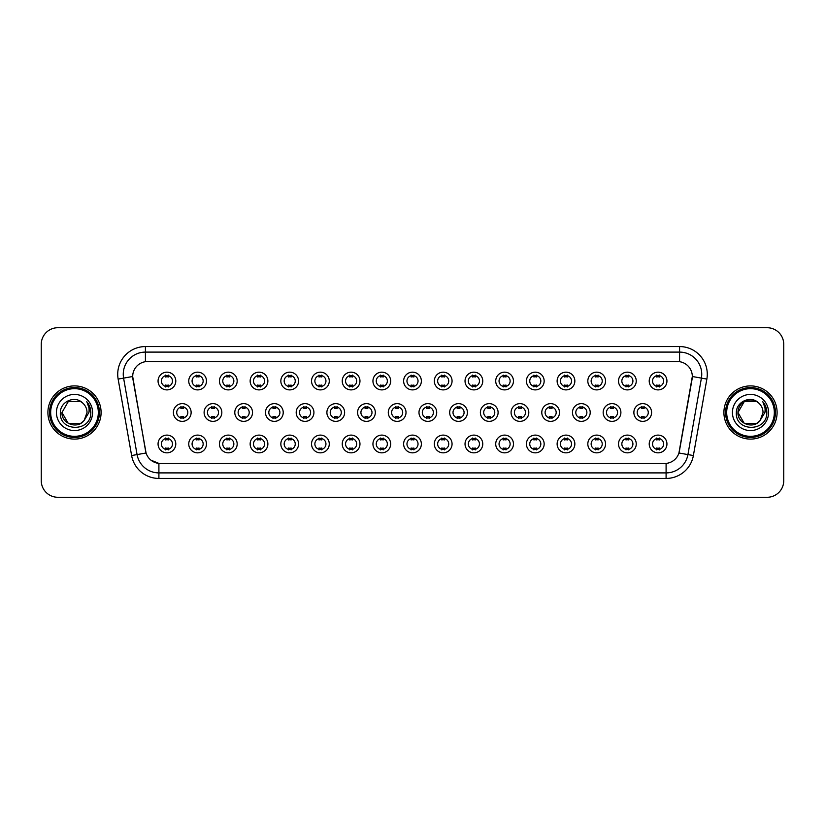 <?xml version="1.0" encoding="UTF-8"?>
<svg xmlns="http://www.w3.org/2000/svg" width="825" height="825" viewBox="0 0 825 825"><rect width="100%" height="100%" fill="white"/><g stroke="black" fill="none" stroke-linecap="round" stroke-linejoin="round"><path stroke-width="1.24" d="M206.487 443.974A8.869 8.869 0 0 1 197.618 452.843A8.869 8.869 0 0 1 188.75 443.974A8.869 8.869 0 0 1 197.618 435.105A8.869 8.869 0 0 1 206.487 443.974M192.081 443.974A5.538 5.538 0 0 0 197.618 449.512A5.538 5.538 0 0 0 203.156 443.974A5.538 5.538 0 0 0 197.618 438.436A5.538 5.538 0 0 0 192.081 443.974M237.177 443.974A8.869 8.869 0 0 1 228.319 452.843A8.869 8.869 0 0 1 219.45 443.974A8.869 8.869 0 0 1 228.319 435.105A8.869 8.869 0 0 1 237.177 443.974M222.771 443.974A5.538 5.538 0 0 0 228.319 449.512A5.538 5.538 0 0 0 233.857 443.974A5.538 5.538 0 0 0 228.319 438.436A5.538 5.538 0 0 0 222.771 443.974M267.877 443.974A8.869 8.869 0 0 1 259.009 452.843A8.869 8.869 0 0 1 250.15 443.974A8.869 8.869 0 0 1 259.009 435.105A8.869 8.869 0 0 1 267.877 443.974M253.471 443.974A5.538 5.538 0 0 0 259.009 449.512A5.538 5.538 0 0 0 264.557 443.974A5.538 5.538 0 0 0 259.009 438.436A5.538 5.538 0 0 0 253.471 443.974M298.578 443.974A8.869 8.869 0 0 1 289.709 452.843A8.869 8.869 0 0 1 280.84 443.974A8.869 8.869 0 0 1 289.709 435.105A8.869 8.869 0 0 1 298.578 443.974M284.171 443.974A5.538 5.538 0 0 0 289.709 449.512A5.538 5.538 0 0 0 295.247 443.974A5.538 5.538 0 0 0 289.709 438.436A5.538 5.538 0 0 0 284.171 443.974M329.278 443.974A8.869 8.869 0 0 1 320.409 452.843A8.869 8.869 0 0 1 311.541 443.974A8.869 8.869 0 0 1 320.409 435.105A8.869 8.869 0 0 1 329.278 443.974M314.872 443.974A5.538 5.538 0 0 0 320.409 449.512A5.538 5.538 0 0 0 325.947 443.974A5.538 5.538 0 0 0 320.409 438.436A5.538 5.538 0 0 0 314.872 443.974M359.968 443.974A8.869 8.869 0 0 1 351.11 452.843A8.869 8.869 0 0 1 342.241 443.974A8.869 8.869 0 0 1 351.11 435.105A8.869 8.869 0 0 1 359.968 443.974M345.562 443.974A5.538 5.538 0 0 0 351.11 449.512A5.538 5.538 0 0 0 356.647 443.974A5.538 5.538 0 0 0 351.11 438.436A5.538 5.538 0 0 0 345.562 443.974M390.668 443.974A8.869 8.869 0 0 1 381.8 452.843A8.869 8.869 0 0 1 372.941 443.974A8.869 8.869 0 0 1 381.8 435.105A8.869 8.869 0 0 1 390.668 443.974M376.262 443.974A5.538 5.538 0 0 0 381.8 449.512A5.538 5.538 0 0 0 387.348 443.974A5.538 5.538 0 0 0 381.8 438.436A5.538 5.538 0 0 0 376.262 443.974M421.369 443.974A8.869 8.869 0 0 1 412.5 452.843A8.869 8.869 0 0 1 403.631 443.974A8.869 8.869 0 0 1 412.5 435.105A8.869 8.869 0 0 1 421.369 443.974M406.962 443.974A5.538 5.538 0 0 0 412.5 449.512A5.538 5.538 0 0 0 418.038 443.974A5.538 5.538 0 0 0 412.5 438.436A5.538 5.538 0 0 0 406.962 443.974M452.059 443.974A8.869 8.869 0 0 1 443.2 452.843A8.869 8.869 0 0 1 434.332 443.974A8.869 8.869 0 0 1 443.2 435.105A8.869 8.869 0 0 1 452.059 443.974M437.652 443.974A5.538 5.538 0 0 0 443.2 449.512A5.538 5.538 0 0 0 448.738 443.974A5.538 5.538 0 0 0 443.2 438.436A5.538 5.538 0 0 0 437.652 443.974M482.759 443.974A8.869 8.869 0 0 1 473.89 452.843A8.869 8.869 0 0 1 465.032 443.974A8.869 8.869 0 0 1 473.89 435.105A8.869 8.869 0 0 1 482.759 443.974M468.353 443.974A5.538 5.538 0 0 0 473.89 449.512A5.538 5.538 0 0 0 479.438 443.974A5.538 5.538 0 0 0 473.89 438.436A5.538 5.538 0 0 0 468.353 443.974M513.459 443.974A8.869 8.869 0 0 1 504.591 452.843A8.869 8.869 0 0 1 495.722 443.974A8.869 8.869 0 0 1 504.591 435.105A8.869 8.869 0 0 1 513.459 443.974M499.053 443.974A5.538 5.538 0 0 0 504.591 449.512A5.538 5.538 0 0 0 510.128 443.974A5.538 5.538 0 0 0 504.591 438.436A5.538 5.538 0 0 0 499.053 443.974M544.16 443.974A8.869 8.869 0 0 1 535.291 452.843A8.869 8.869 0 0 1 526.422 443.974A8.869 8.869 0 0 1 535.291 435.105A8.869 8.869 0 0 1 544.16 443.974M529.753 443.974A5.538 5.538 0 0 0 535.291 449.512A5.538 5.538 0 0 0 540.829 443.974A5.538 5.538 0 0 0 535.291 438.436A5.538 5.538 0 0 0 529.753 443.974M574.85 443.974A8.869 8.869 0 0 1 565.991 452.843A8.869 8.869 0 0 1 557.123 443.974A8.869 8.869 0 0 1 565.991 435.105A8.869 8.869 0 0 1 574.85 443.974M560.443 443.974A5.538 5.538 0 0 0 565.991 449.512A5.538 5.538 0 0 0 571.529 443.974A5.538 5.538 0 0 0 565.991 438.436A5.538 5.538 0 0 0 560.443 443.974M605.55 443.974A8.869 8.869 0 0 1 596.681 452.843A8.869 8.869 0 0 1 587.823 443.974A8.869 8.869 0 0 1 596.681 435.105A8.869 8.869 0 0 1 605.55 443.974M591.143 443.974A5.538 5.538 0 0 0 596.681 449.512A5.538 5.538 0 0 0 602.229 443.974A5.538 5.538 0 0 0 596.681 438.436A5.538 5.538 0 0 0 591.143 443.974M636.25 443.974A8.869 8.869 0 0 1 627.382 452.843A8.869 8.869 0 0 1 618.513 443.974A8.869 8.869 0 0 1 627.382 435.105A8.869 8.869 0 0 1 636.25 443.974M621.844 443.974A5.538 5.538 0 0 0 627.382 449.512A5.538 5.538 0 0 0 632.919 443.974A5.538 5.538 0 0 0 627.382 438.436A5.538 5.538 0 0 0 621.844 443.974M666.94 443.974A8.869 8.869 0 0 1 658.082 452.843A8.869 8.869 0 0 1 649.213 443.974A8.869 8.869 0 0 1 658.082 435.105A8.869 8.869 0 0 1 666.94 443.974M652.534 443.974A5.538 5.538 0 0 0 658.082 449.512A5.538 5.538 0 0 0 663.62 443.974A5.538 5.538 0 0 0 658.082 438.436A5.538 5.538 0 0 0 652.534 443.974M175.787 443.974A8.869 8.869 0 0 1 166.918 452.843A8.869 8.869 0 0 1 158.06 443.974A8.869 8.869 0 0 1 166.918 435.105A8.869 8.869 0 0 1 175.787 443.974M161.38 443.974A5.538 5.538 0 0 0 166.918 449.512A5.538 5.538 0 0 0 172.466 443.974A5.538 5.538 0 0 0 166.918 438.436A5.538 5.538 0 0 0 161.38 443.974M221.832 412.5A8.869 8.869 0 0 1 212.963 421.369A8.869 8.869 0 0 1 204.105 412.5A8.869 8.869 0 0 1 212.963 403.631A8.869 8.869 0 0 1 221.832 412.5M207.426 412.5A5.538 5.538 0 0 0 212.963 418.038A5.538 5.538 0 0 0 218.512 412.5A5.538 5.538 0 0 0 212.963 406.962A5.538 5.538 0 0 0 207.426 412.5M252.532 412.5A8.869 8.869 0 0 1 243.664 421.369A8.869 8.869 0 0 1 234.795 412.5A8.869 8.869 0 0 1 243.664 403.631A8.869 8.869 0 0 1 252.532 412.5M238.126 412.5A5.538 5.538 0 0 0 243.664 418.038A5.538 5.538 0 0 0 249.202 412.5A5.538 5.538 0 0 0 243.664 406.962A5.538 5.538 0 0 0 238.126 412.5M283.222 412.5A8.869 8.869 0 0 1 274.364 421.369A8.869 8.869 0 0 1 265.495 412.5A8.869 8.869 0 0 1 274.364 403.631A8.869 8.869 0 0 1 283.222 412.5M268.816 412.5A5.538 5.538 0 0 0 274.364 418.038A5.538 5.538 0 0 0 279.902 412.5A5.538 5.538 0 0 0 274.364 406.962A5.538 5.538 0 0 0 268.816 412.5M313.923 412.5A8.869 8.869 0 0 1 305.054 421.369A8.869 8.869 0 0 1 296.196 412.5A8.869 8.869 0 0 1 305.054 403.631A8.869 8.869 0 0 1 313.923 412.5M299.516 412.5A5.538 5.538 0 0 0 305.054 418.038A5.538 5.538 0 0 0 310.602 412.5A5.538 5.538 0 0 0 305.054 406.962A5.538 5.538 0 0 0 299.516 412.5M344.623 412.5A8.869 8.869 0 0 1 335.754 421.369A8.869 8.869 0 0 1 326.896 412.5A8.869 8.869 0 0 1 335.754 403.631A8.869 8.869 0 0 1 344.623 412.5M330.217 412.5A5.538 5.538 0 0 0 335.754 418.038A5.538 5.538 0 0 0 341.302 412.5A5.538 5.538 0 0 0 335.754 406.962A5.538 5.538 0 0 0 330.217 412.5M375.323 412.5A8.869 8.869 0 0 1 366.455 421.369A8.869 8.869 0 0 1 357.586 412.5A8.869 8.869 0 0 1 366.455 403.631A8.869 8.869 0 0 1 375.323 412.5M360.917 412.5A5.538 5.538 0 0 0 366.455 418.038A5.538 5.538 0 0 0 371.993 412.5A5.538 5.538 0 0 0 366.455 406.962A5.538 5.538 0 0 0 360.917 412.5M406.013 412.5A8.869 8.869 0 0 1 397.155 421.369A8.869 8.869 0 0 1 388.286 412.5A8.869 8.869 0 0 1 397.155 403.631A8.869 8.869 0 0 1 406.013 412.5M391.607 412.5A5.538 5.538 0 0 0 397.155 418.038A5.538 5.538 0 0 0 402.693 412.5A5.538 5.538 0 0 0 397.155 406.962A5.538 5.538 0 0 0 391.607 412.5M436.714 412.5A8.869 8.869 0 0 1 427.845 421.369A8.869 8.869 0 0 1 418.987 412.5A8.869 8.869 0 0 1 427.845 403.631A8.869 8.869 0 0 1 436.714 412.5M422.307 412.5A5.538 5.538 0 0 0 427.845 418.038A5.538 5.538 0 0 0 433.393 412.5A5.538 5.538 0 0 0 427.845 406.962A5.538 5.538 0 0 0 422.307 412.5M467.414 412.5A8.869 8.869 0 0 1 458.545 421.369A8.869 8.869 0 0 1 449.677 412.5A8.869 8.869 0 0 1 458.545 403.631A8.869 8.869 0 0 1 467.414 412.5M453.007 412.5A5.538 5.538 0 0 0 458.545 418.038A5.538 5.538 0 0 0 464.083 412.5A5.538 5.538 0 0 0 458.545 406.962A5.538 5.538 0 0 0 453.007 412.5M498.104 412.5A8.869 8.869 0 0 1 489.246 421.369A8.869 8.869 0 0 1 480.377 412.5A8.869 8.869 0 0 1 489.246 403.631A8.869 8.869 0 0 1 498.104 412.5M483.698 412.5A5.538 5.538 0 0 0 489.246 418.038A5.538 5.538 0 0 0 494.783 412.5A5.538 5.538 0 0 0 489.246 406.962A5.538 5.538 0 0 0 483.698 412.5M528.804 412.5A8.869 8.869 0 0 1 519.946 421.369A8.869 8.869 0 0 1 511.077 412.5A8.869 8.869 0 0 1 519.946 403.631A8.869 8.869 0 0 1 528.804 412.5M514.398 412.5A5.538 5.538 0 0 0 519.946 418.038A5.538 5.538 0 0 0 525.484 412.5A5.538 5.538 0 0 0 519.946 406.962A5.538 5.538 0 0 0 514.398 412.5M559.505 412.5A8.869 8.869 0 0 1 550.636 421.369A8.869 8.869 0 0 1 541.778 412.5A8.869 8.869 0 0 1 550.636 403.631A8.869 8.869 0 0 1 559.505 412.5M545.098 412.5A5.538 5.538 0 0 0 550.636 418.038A5.538 5.538 0 0 0 556.184 412.5A5.538 5.538 0 0 0 550.636 406.962A5.538 5.538 0 0 0 545.098 412.5M590.205 412.5A8.869 8.869 0 0 1 581.336 421.369A8.869 8.869 0 0 1 572.467 412.5A8.869 8.869 0 0 1 581.336 403.631A8.869 8.869 0 0 1 590.205 412.5M575.798 412.5A5.538 5.538 0 0 0 581.336 418.038A5.538 5.538 0 0 0 586.874 412.5A5.538 5.538 0 0 0 581.336 406.962A5.538 5.538 0 0 0 575.798 412.5M620.895 412.5A8.869 8.869 0 0 1 612.037 421.369A8.869 8.869 0 0 1 603.168 412.5A8.869 8.869 0 0 1 612.037 403.631A8.869 8.869 0 0 1 620.895 412.5M606.488 412.5A5.538 5.538 0 0 0 612.037 418.038A5.538 5.538 0 0 0 617.574 412.5A5.538 5.538 0 0 0 612.037 406.962A5.538 5.538 0 0 0 606.488 412.5M651.595 412.5A8.869 8.869 0 0 1 642.727 421.369A8.869 8.869 0 0 1 633.868 412.5A8.869 8.869 0 0 1 642.727 403.631A8.869 8.869 0 0 1 651.595 412.5M637.189 412.5A5.538 5.538 0 0 0 642.727 418.038A5.538 5.538 0 0 0 648.275 412.5A5.538 5.538 0 0 0 642.727 406.962A5.538 5.538 0 0 0 637.189 412.5M191.132 412.5A8.869 8.869 0 0 1 182.273 421.369A8.869 8.869 0 0 1 173.405 412.5A8.869 8.869 0 0 1 182.273 403.631A8.869 8.869 0 0 1 191.132 412.5M176.725 412.5A5.538 5.538 0 0 0 182.273 418.038A5.538 5.538 0 0 0 187.811 412.5A5.538 5.538 0 0 0 182.273 406.962A5.538 5.538 0 0 0 176.725 412.5M206.487 381.026A8.869 8.869 0 0 1 197.618 389.895A8.869 8.869 0 0 1 188.75 381.026A8.869 8.869 0 0 1 197.618 372.157A8.869 8.869 0 0 1 206.487 381.026M192.081 381.026A5.538 5.538 0 0 0 197.618 386.564A5.538 5.538 0 0 0 203.156 381.026A5.538 5.538 0 0 0 197.618 375.488A5.538 5.538 0 0 0 192.081 381.026M237.177 381.026A8.869 8.869 0 0 1 228.319 389.895A8.869 8.869 0 0 1 219.45 381.026A8.869 8.869 0 0 1 228.319 372.157A8.869 8.869 0 0 1 237.177 381.026M222.771 381.026A5.538 5.538 0 0 0 228.319 386.564A5.538 5.538 0 0 0 233.857 381.026A5.538 5.538 0 0 0 228.319 375.488A5.538 5.538 0 0 0 222.771 381.026M267.877 381.026A8.869 8.869 0 0 1 259.009 389.895A8.869 8.869 0 0 1 250.15 381.026A8.869 8.869 0 0 1 259.009 372.157A8.869 8.869 0 0 1 267.877 381.026M253.471 381.026A5.538 5.538 0 0 0 259.009 386.564A5.538 5.538 0 0 0 264.557 381.026A5.538 5.538 0 0 0 259.009 375.488A5.538 5.538 0 0 0 253.471 381.026M298.578 381.026A8.869 8.869 0 0 1 289.709 389.895A8.869 8.869 0 0 1 280.84 381.026A8.869 8.869 0 0 1 289.709 372.157A8.869 8.869 0 0 1 298.578 381.026M284.171 381.026A5.538 5.538 0 0 0 289.709 386.564A5.538 5.538 0 0 0 295.247 381.026A5.538 5.538 0 0 0 289.709 375.488A5.538 5.538 0 0 0 284.171 381.026M329.278 381.026A8.869 8.869 0 0 1 320.409 389.895A8.869 8.869 0 0 1 311.541 381.026A8.869 8.869 0 0 1 320.409 372.157A8.869 8.869 0 0 1 329.278 381.026M314.872 381.026A5.538 5.538 0 0 0 320.409 386.564A5.538 5.538 0 0 0 325.947 381.026A5.538 5.538 0 0 0 320.409 375.488A5.538 5.538 0 0 0 314.872 381.026M359.968 381.026A8.869 8.869 0 0 1 351.11 389.895A8.869 8.869 0 0 1 342.241 381.026A8.869 8.869 0 0 1 351.11 372.157A8.869 8.869 0 0 1 359.968 381.026M345.562 381.026A5.538 5.538 0 0 0 351.11 386.564A5.538 5.538 0 0 0 356.647 381.026A5.538 5.538 0 0 0 351.11 375.488A5.538 5.538 0 0 0 345.562 381.026M390.668 381.026A8.869 8.869 0 0 1 381.8 389.895A8.869 8.869 0 0 1 372.941 381.026A8.869 8.869 0 0 1 381.8 372.157A8.869 8.869 0 0 1 390.668 381.026M376.262 381.026A5.538 5.538 0 0 0 381.8 386.564A5.538 5.538 0 0 0 387.348 381.026A5.538 5.538 0 0 0 381.8 375.488A5.538 5.538 0 0 0 376.262 381.026M421.369 381.026A8.869 8.869 0 0 1 412.5 389.895A8.869 8.869 0 0 1 403.631 381.026A8.869 8.869 0 0 1 412.5 372.157A8.869 8.869 0 0 1 421.369 381.026M406.962 381.026A5.538 5.538 0 0 0 412.5 386.564A5.538 5.538 0 0 0 418.038 381.026A5.538 5.538 0 0 0 412.5 375.488A5.538 5.538 0 0 0 406.962 381.026M452.059 381.026A8.869 8.869 0 0 1 443.2 389.895A8.869 8.869 0 0 1 434.332 381.026A8.869 8.869 0 0 1 443.2 372.157A8.869 8.869 0 0 1 452.059 381.026M437.652 381.026A5.538 5.538 0 0 0 443.2 386.564A5.538 5.538 0 0 0 448.738 381.026A5.538 5.538 0 0 0 443.2 375.488A5.538 5.538 0 0 0 437.652 381.026M482.759 381.026A8.869 8.869 0 0 1 473.89 389.895A8.869 8.869 0 0 1 465.032 381.026A8.869 8.869 0 0 1 473.89 372.157A8.869 8.869 0 0 1 482.759 381.026M468.353 381.026A5.538 5.538 0 0 0 473.89 386.564A5.538 5.538 0 0 0 479.438 381.026A5.538 5.538 0 0 0 473.89 375.488A5.538 5.538 0 0 0 468.353 381.026M513.459 381.026A8.869 8.869 0 0 1 504.591 389.895A8.869 8.869 0 0 1 495.722 381.026A8.869 8.869 0 0 1 504.591 372.157A8.869 8.869 0 0 1 513.459 381.026M499.053 381.026A5.538 5.538 0 0 0 504.591 386.564A5.538 5.538 0 0 0 510.128 381.026A5.538 5.538 0 0 0 504.591 375.488A5.538 5.538 0 0 0 499.053 381.026M544.16 381.026A8.869 8.869 0 0 1 535.291 389.895A8.869 8.869 0 0 1 526.422 381.026A8.869 8.869 0 0 1 535.291 372.157A8.869 8.869 0 0 1 544.16 381.026M529.753 381.026A5.538 5.538 0 0 0 535.291 386.564A5.538 5.538 0 0 0 540.829 381.026A5.538 5.538 0 0 0 535.291 375.488A5.538 5.538 0 0 0 529.753 381.026M574.85 381.026A8.869 8.869 0 0 1 565.991 389.895A8.869 8.869 0 0 1 557.123 381.026A8.869 8.869 0 0 1 565.991 372.157A8.869 8.869 0 0 1 574.85 381.026M560.443 381.026A5.538 5.538 0 0 0 565.991 386.564A5.538 5.538 0 0 0 571.529 381.026A5.538 5.538 0 0 0 565.991 375.488A5.538 5.538 0 0 0 560.443 381.026M605.55 381.026A8.869 8.869 0 0 1 596.681 389.895A8.869 8.869 0 0 1 587.823 381.026A8.869 8.869 0 0 1 596.681 372.157A8.869 8.869 0 0 1 605.55 381.026M591.143 381.026A5.538 5.538 0 0 0 596.681 386.564A5.538 5.538 0 0 0 602.229 381.026A5.538 5.538 0 0 0 596.681 375.488A5.538 5.538 0 0 0 591.143 381.026M636.25 381.026A8.869 8.869 0 0 1 627.382 389.895A8.869 8.869 0 0 1 618.513 381.026A8.869 8.869 0 0 1 627.382 372.157A8.869 8.869 0 0 1 636.25 381.026M621.844 381.026A5.538 5.538 0 0 0 627.382 386.564A5.538 5.538 0 0 0 632.919 381.026A5.538 5.538 0 0 0 627.382 375.488A5.538 5.538 0 0 0 621.844 381.026M666.94 381.026A8.869 8.869 0 0 1 658.082 389.895A8.869 8.869 0 0 1 649.213 381.026A8.869 8.869 0 0 1 658.082 372.157A8.869 8.869 0 0 1 666.94 381.026M652.534 381.026A5.538 5.538 0 0 0 658.082 386.564A5.538 5.538 0 0 0 663.62 381.026A5.538 5.538 0 0 0 658.082 375.488A5.538 5.538 0 0 0 652.534 381.026M175.787 381.026A8.869 8.869 0 0 1 166.918 389.895A8.869 8.869 0 0 1 158.06 381.026A8.869 8.869 0 0 1 166.918 372.157A8.869 8.869 0 0 1 175.787 381.026M161.38 381.026A5.538 5.538 0 0 0 166.918 386.564A5.538 5.538 0 0 0 172.466 381.026A5.538 5.538 0 0 0 166.918 375.488A5.538 5.538 0 0 0 161.38 381.026M131.618 455.544L118.14 379.077A27.71 27.71 0 0 1 145.417 346.562L679.583 346.562A27.71 27.71 0 0 1 706.86 379.077L693.382 455.544A27.71 27.71 0 0 1 666.095 478.438L158.905 478.438A27.71 27.71 0 0 1 131.618 455.544L146.066 452.997L132.907 379.077A14.963 14.963 0 0 1 147.634 361.525L677.366 361.525A14.963 14.963 0 0 1 692.092 379.077L679.398 451.11A14.963 14.963 0 0 1 664.661 463.475L160.339 463.475A14.963 14.963 0 0 1 145.602 451.11L132.681 376.509L123.595 378.118A22.162 22.162 0 0 1 145.417 352.1L679.583 352.1A22.162 22.162 0 0 1 701.405 378.118L687.926 454.585A22.162 22.162 0 0 1 666.095 472.9L158.905 472.9A22.162 22.162 0 0 1 137.074 454.585L123.595 378.118A22.162 22.162 0 0 1 123.255 374.272M47.902 412.5A26.596 26.596 0 0 0 74.497 439.096A26.596 26.596 0 0 0 101.093 412.5A26.596 26.596 0 0 0 74.497 385.904A26.596 26.596 0 0 0 47.902 412.5A26.596 26.596 0 0 0 74.497 439.096A26.596 26.596 0 0 0 101.093 412.5A26.596 26.596 0 0 0 74.497 385.904A26.596 26.596 0 0 0 47.902 412.5M723.907 412.5A26.596 26.596 0 0 0 750.502 439.096A26.596 26.596 0 0 0 777.098 412.5A26.596 26.596 0 0 0 750.502 385.904A26.596 26.596 0 0 0 723.907 412.5A26.596 26.596 0 0 0 750.502 439.096A26.596 26.596 0 0 0 777.098 412.5A26.596 26.596 0 0 0 750.502 385.904A26.596 26.596 0 0 0 723.907 412.5M145.417 346.562L145.417 361.69L679.583 361.69L679.583 346.562M132.681 376.478L132.846 374.272M664.661 463.475L160.339 463.475M158.905 478.438L158.905 463.413L150.923 460.144M706.86 379.077L692.319 376.509L678.934 452.997L693.382 455.544M783.75 344.345A16.624 16.624 0 0 0 767.126 327.721L57.874 327.721A16.624 16.624 0 0 0 41.25 344.345L41.25 480.655A16.624 16.624 0 0 0 57.874 497.279L767.126 497.279A16.624 16.624 0 0 0 783.75 480.655L783.75 344.345L783.75 480.655M41.25 344.345L41.25 480.655M767.126 327.721L57.874 327.721M57.874 497.279L767.126 497.279M168.31 375.086L168.31 377.004A4.249 4.249 0 0 0 165.536 377.004L165.536 375.086M165.536 386.966L165.536 385.048A4.249 4.249 0 0 0 168.31 385.048L168.31 386.966M180.881 418.44L180.881 416.522A4.249 4.249 0 0 0 183.655 416.522L183.655 418.44M183.655 406.56L183.655 408.478A4.249 4.249 0 0 0 180.881 408.478L180.881 406.56M165.536 449.914L165.536 447.996A4.249 4.249 0 0 0 168.31 447.996L168.31 449.914M168.31 438.034L168.31 439.952A4.249 4.249 0 0 0 165.536 439.952L165.536 438.034M199 375.086L199 377.004A4.249 4.249 0 0 0 196.237 377.004L196.237 375.086M196.237 386.966L196.237 385.048A4.249 4.249 0 0 0 199 385.048L199 386.966M229.701 375.086L229.701 377.004A4.249 4.249 0 0 0 226.927 377.004L226.927 375.086M226.927 386.966L226.927 385.048A4.249 4.249 0 0 0 229.701 385.048L229.701 386.966M260.401 375.086L260.401 377.004A4.249 4.249 0 0 0 257.627 377.004L257.627 375.086M257.627 386.966L257.627 385.048A4.249 4.249 0 0 0 260.401 385.048L260.401 386.966M291.091 375.086L291.091 377.004A4.249 4.249 0 0 0 288.327 377.004L288.327 375.086M288.327 386.966L288.327 385.048A4.249 4.249 0 0 0 291.091 385.048L291.091 386.966M211.582 418.44L211.582 416.522A4.249 4.249 0 0 0 214.356 416.522L214.356 418.44M214.356 406.56L214.356 408.478A4.249 4.249 0 0 0 211.582 408.478L211.582 406.56M242.282 418.44L242.282 416.522A4.249 4.249 0 0 0 245.046 416.522L245.046 418.44M245.046 406.56L245.046 408.478A4.249 4.249 0 0 0 242.282 408.478L242.282 406.56M272.972 418.44L272.972 416.522A4.249 4.249 0 0 0 275.746 416.522L275.746 418.44M275.746 406.56L275.746 408.478A4.249 4.249 0 0 0 272.972 408.478L272.972 406.56M80.757 423.349A12.53 12.53 0 0 0 84.14 420.492L83.882 420.791C77.117 429.474 61.328 423.637 61.968 412.5L68.238 401.651L80.757 401.651L82.706 403.033C75.013 394.979 60.215 401.62 60.359 412.5C58.946 431.836 90.296 432.341 90.802 413.438L90.832 412.5C90.781 408.396 89.42 404.786 86.728 401.672C88.77 405.034 89.492 408.643 88.894 412.5L84.14 420.492L80.757 423.349L68.238 423.349L61.968 412.5L68.238 423.349L80.757 423.349L84.14 420.492L80.757 423.349L68.238 423.349L61.968 412.5M98.319 412.5A23.822 23.822 0 0 0 74.497 388.678A23.822 23.822 0 0 0 50.665 412.5A23.822 23.822 0 0 0 74.497 436.322A23.822 23.822 0 0 0 98.319 412.5M99.433 412.5A24.936 24.936 0 0 0 74.497 387.564A24.936 24.936 0 0 0 49.562 412.5A24.936 24.936 0 0 0 74.497 437.436A24.936 24.936 0 0 0 99.433 412.5M84.14 420.492L87.027 412.5C86.955 408.726 85.511 405.57 82.706 403.033M56.43 412.5A18.067 18.067 0 0 0 74.497 430.567A18.067 18.067 0 0 0 92.565 412.5A18.067 18.067 0 0 0 74.497 394.433A18.067 18.067 0 0 0 56.43 412.5M86.852 401.816L90.822 412.974M86.728 401.672L89.997 407.333M756.762 423.349A12.53 12.53 0 0 0 760.145 420.492L756.762 423.349L744.243 423.349L737.973 412.5L744.243 401.651L756.762 401.651L758.711 403.033C751.018 394.979 736.22 401.62 736.364 412.5C734.951 431.836 766.301 432.341 766.817 413.438L766.837 412.5C766.796 408.396 765.425 404.786 762.733 401.672C764.785 405.034 765.497 408.643 764.899 412.5L759.897 420.791C753.122 429.474 737.333 423.637 737.973 412.5L744.243 423.349L756.762 423.349L760.145 420.492L757.34 422.998M774.335 412.5A23.822 23.822 0 0 0 750.502 388.678A23.822 23.822 0 0 0 726.681 412.5A23.822 23.822 0 0 0 750.502 436.322A23.822 23.822 0 0 0 774.335 412.5M775.438 412.5A24.936 24.936 0 0 0 750.502 387.564A24.936 24.936 0 0 0 725.567 412.5A24.936 24.936 0 0 0 750.502 437.436A24.936 24.936 0 0 0 775.438 412.5M760.145 420.492L763.032 412.5C762.96 408.726 761.516 405.57 758.711 403.033M732.435 412.5A18.067 18.067 0 0 0 750.502 430.567A18.067 18.067 0 0 0 768.57 412.5A18.067 18.067 0 0 0 750.502 394.433A18.067 18.067 0 0 0 732.435 412.5M756.762 401.651A12.53 12.53 0 0 0 737.973 412.5M762.857 401.816L766.827 412.974M762.733 401.672L766.002 407.333M321.791 375.086L321.791 377.004A4.249 4.249 0 0 0 319.028 377.004L319.028 375.086M319.028 386.966L319.028 385.048A4.249 4.249 0 0 0 321.791 385.048L321.791 386.966M352.492 375.086L352.492 377.004A4.249 4.249 0 0 0 349.718 377.004L349.718 375.086M349.718 386.966L349.718 385.048A4.249 4.249 0 0 0 352.492 385.048L352.492 386.966M383.192 375.086L383.192 377.004A4.249 4.249 0 0 0 380.418 377.004L380.418 375.086M380.418 386.966L380.418 385.048A4.249 4.249 0 0 0 383.192 385.048L383.192 386.966M303.672 418.44L303.672 416.522A4.249 4.249 0 0 0 306.446 416.522L306.446 418.44M306.446 406.56L306.446 408.478A4.249 4.249 0 0 0 303.672 408.478L303.672 406.56M334.373 418.44L334.373 416.522A4.249 4.249 0 0 0 337.147 416.522L337.147 418.44M337.147 406.56L337.147 408.478A4.249 4.249 0 0 0 334.373 408.478L334.373 406.56M365.073 418.44L365.073 416.522A4.249 4.249 0 0 0 367.837 416.522L367.837 418.44M367.837 406.56L367.837 408.478A4.249 4.249 0 0 0 365.073 408.478L365.073 406.56M413.882 375.086L413.882 377.004A4.249 4.249 0 0 0 411.118 377.004L411.118 375.086M411.118 386.966L411.118 385.048A4.249 4.249 0 0 0 413.882 385.048L413.882 386.966M444.582 375.086L444.582 377.004A4.249 4.249 0 0 0 441.808 377.004L441.808 375.086M441.808 386.966L441.808 385.048A4.249 4.249 0 0 0 444.582 385.048L444.582 386.966M475.282 375.086L475.282 377.004A4.249 4.249 0 0 0 472.508 377.004L472.508 375.086M472.508 386.966L472.508 385.048A4.249 4.249 0 0 0 475.282 385.048L475.282 386.966M505.972 375.086L505.972 377.004A4.249 4.249 0 0 0 503.209 377.004L503.209 375.086M503.209 386.966L503.209 385.048A4.249 4.249 0 0 0 505.972 385.048L505.972 386.966M536.673 375.086L536.673 377.004A4.249 4.249 0 0 0 533.909 377.004L533.909 375.086M533.909 386.966L533.909 385.048A4.249 4.249 0 0 0 536.673 385.048L536.673 386.966M395.763 418.44L395.763 416.522A4.249 4.249 0 0 0 398.537 416.522L398.537 418.44M398.537 406.56L398.537 408.478A4.249 4.249 0 0 0 395.763 408.478L395.763 406.56M426.463 418.44L426.463 416.522A4.249 4.249 0 0 0 429.237 416.522L429.237 418.44M429.237 406.56L429.237 408.478A4.249 4.249 0 0 0 426.463 408.478L426.463 406.56M457.163 418.44L457.163 416.522A4.249 4.249 0 0 0 459.927 416.522L459.927 418.44M459.927 406.56L459.927 408.478A4.249 4.249 0 0 0 457.163 408.478L457.163 406.56M487.853 418.44L487.853 416.522A4.249 4.249 0 0 0 490.627 416.522L490.627 418.44M490.627 406.56L490.627 408.478A4.249 4.249 0 0 0 487.853 408.478L487.853 406.56M518.554 418.44L518.554 416.522A4.249 4.249 0 0 0 521.328 416.522L521.328 418.44M521.328 406.56L521.328 408.478A4.249 4.249 0 0 0 518.554 408.478L518.554 406.56M567.373 375.086L567.373 377.004A4.249 4.249 0 0 0 564.599 377.004L564.599 375.086M564.599 386.966L564.599 385.048A4.249 4.249 0 0 0 567.373 385.048L567.373 386.966M598.073 375.086L598.073 377.004A4.249 4.249 0 0 0 595.299 377.004L595.299 375.086M595.299 386.966L595.299 385.048A4.249 4.249 0 0 0 598.073 385.048L598.073 386.966M628.763 375.086L628.763 377.004A4.249 4.249 0 0 0 626 377.004L626 375.086M626 386.966L626 385.048A4.249 4.249 0 0 0 628.763 385.048L628.763 386.966M659.464 375.086L659.464 377.004A4.249 4.249 0 0 0 656.69 377.004L656.69 375.086M656.69 386.966L656.69 385.048A4.249 4.249 0 0 0 659.464 385.048L659.464 386.966M549.254 418.44L549.254 416.522A4.249 4.249 0 0 0 552.028 416.522L552.028 418.44M552.028 406.56L552.028 408.478A4.249 4.249 0 0 0 549.254 408.478L549.254 406.56M579.954 418.44L579.954 416.522A4.249 4.249 0 0 0 582.718 416.522L582.718 418.44M582.718 406.56L582.718 408.478A4.249 4.249 0 0 0 579.954 408.478L579.954 406.56M610.644 418.44L610.644 416.522A4.249 4.249 0 0 0 613.418 416.522L613.418 418.44M613.418 406.56L613.418 408.478A4.249 4.249 0 0 0 610.644 408.478L610.644 406.56M641.345 418.44L641.345 416.522A4.249 4.249 0 0 0 644.119 416.522L644.119 418.44M644.119 406.56L644.119 408.478A4.249 4.249 0 0 0 641.345 408.478L641.345 406.56M196.237 449.914L196.237 447.996A4.249 4.249 0 0 0 199 447.996L199 449.914M199 438.034L199 439.952A4.249 4.249 0 0 0 196.237 439.952L196.237 438.034M226.927 449.914L226.927 447.996A4.249 4.249 0 0 0 229.701 447.996L229.701 449.914M229.701 438.034L229.701 439.952A4.249 4.249 0 0 0 226.927 439.952L226.927 438.034M257.627 449.914L257.627 447.996A4.249 4.249 0 0 0 260.401 447.996L260.401 449.914M260.401 438.034L260.401 439.952A4.249 4.249 0 0 0 257.627 439.952L257.627 438.034M288.327 449.914L288.327 447.996A4.249 4.249 0 0 0 291.091 447.996L291.091 449.914M291.091 438.034L291.091 439.952A4.249 4.249 0 0 0 288.327 439.952L288.327 438.034M319.028 449.914L319.028 447.996A4.249 4.249 0 0 0 321.791 447.996L321.791 449.914M321.791 438.034L321.791 439.952A4.249 4.249 0 0 0 319.028 439.952L319.028 438.034M349.718 449.914L349.718 447.996A4.249 4.249 0 0 0 352.492 447.996L352.492 449.914M352.492 438.034L352.492 439.952A4.249 4.249 0 0 0 349.718 439.952L349.718 438.034M380.418 449.914L380.418 447.996A4.249 4.249 0 0 0 383.192 447.996L383.192 449.914M383.192 438.034L383.192 439.952A4.249 4.249 0 0 0 380.418 439.952L380.418 438.034M411.118 449.914L411.118 447.996A4.249 4.249 0 0 0 413.882 447.996L413.882 449.914M413.882 438.034L413.882 439.952A4.249 4.249 0 0 0 411.118 439.952L411.118 438.034M441.808 449.914L441.808 447.996A4.249 4.249 0 0 0 444.582 447.996L444.582 449.914M444.582 438.034L444.582 439.952A4.249 4.249 0 0 0 441.808 439.952L441.808 438.034M472.508 449.914L472.508 447.996A4.249 4.249 0 0 0 475.282 447.996L475.282 449.914M475.282 438.034L475.282 439.952A4.249 4.249 0 0 0 472.508 439.952L472.508 438.034M503.209 449.914L503.209 447.996A4.249 4.249 0 0 0 505.972 447.996L505.972 449.914M505.972 438.034L505.972 439.952A4.249 4.249 0 0 0 503.209 439.952L503.209 438.034M533.909 449.914L533.909 447.996A4.249 4.249 0 0 0 536.673 447.996L536.673 449.914M536.673 438.034L536.673 439.952A4.249 4.249 0 0 0 533.909 439.952L533.909 438.034M564.599 449.914L564.599 447.996A4.249 4.249 0 0 0 567.373 447.996L567.373 449.914M567.373 438.034L567.373 439.952A4.249 4.249 0 0 0 564.599 439.952L564.599 438.034M595.299 449.914L595.299 447.996A4.249 4.249 0 0 0 598.073 447.996L598.073 449.914M598.073 438.034L598.073 439.952A4.249 4.249 0 0 0 595.299 439.952L595.299 438.034M626 449.914L626 447.996A4.249 4.249 0 0 0 628.763 447.996L628.763 449.914M628.763 438.034L628.763 439.952A4.249 4.249 0 0 0 626 439.952L626 438.034M656.69 449.914L656.69 447.996A4.249 4.249 0 0 0 659.464 447.996L659.464 449.914M659.464 438.034L659.464 439.952A4.249 4.249 0 0 0 656.69 439.952L656.69 438.034M666.095 463.413L666.095 478.438M118.14 379.077L123.595 378.118"/></g></svg>
